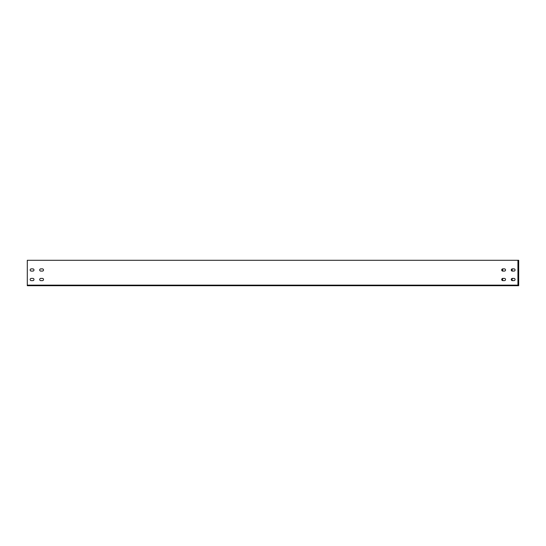 <?xml version="1.0" encoding="UTF-8"?>
<svg xmlns="http://www.w3.org/2000/svg" width="546" height="546" viewBox="0 0 546 546"><rect width="100%" height="100%" fill="white"/><g stroke="black" fill="none" stroke-linecap="round" stroke-linejoin="round"><path stroke-width="0.82" d="M512.373 268.871L513.963 268.871A1.112 1.112 0 0 1 515.076 269.983A1.112 1.112 0 0 1 513.963 271.096L512.373 271.096A1.112 1.112 0 0 1 511.261 269.983A1.112 1.112 0 0 1 512.373 268.871M512.373 278.405L513.963 278.405A1.112 1.112 0 0 1 515.076 279.518A1.112 1.112 0 0 1 513.963 280.63L512.373 280.63A1.112 1.112 0 0 1 511.261 279.518A1.112 1.112 0 0 1 512.373 278.405M40.807 268.871A1.112 1.112 0 0 0 39.694 269.983A1.112 1.112 0 0 0 40.807 271.096L42.397 271.096A1.112 1.112 0 0 0 43.509 269.983A1.112 1.112 0 0 0 42.397 268.871L40.807 268.871M31.272 268.871A1.112 1.112 0 0 0 30.16 269.983A1.112 1.112 0 0 0 31.272 271.096L32.862 271.096A1.112 1.112 0 0 0 33.975 269.983A1.112 1.112 0 0 0 32.862 268.871L31.272 268.871M40.807 278.405A1.112 1.112 0 0 0 39.694 279.518A1.112 1.112 0 0 0 40.807 280.63L42.397 280.63A1.112 1.112 0 0 0 43.509 279.518A1.112 1.112 0 0 0 42.397 278.405L40.807 278.405M31.272 278.405A1.112 1.112 0 0 0 30.16 279.518A1.112 1.112 0 0 0 31.272 280.63L32.862 280.63A1.112 1.112 0 0 0 33.975 279.518A1.112 1.112 0 0 0 32.862 278.405L31.272 278.405M517.936 260.285L27.3 260.285L27.3 285.715L517.936 285.715L517.936 260.285L518.7 260.285L518.7 285.715L463.711 285.715M502.839 278.405L504.429 278.405A1.112 1.112 0 0 1 505.541 279.518A1.112 1.112 0 0 1 504.429 280.63L502.839 280.63A1.112 1.112 0 0 1 501.726 279.518A1.112 1.112 0 0 1 502.839 278.405M502.839 268.871L504.429 268.871A1.112 1.112 0 0 1 505.541 269.983A1.112 1.112 0 0 1 504.429 271.096L502.839 271.096A1.112 1.112 0 0 1 501.726 269.983A1.112 1.112 0 0 1 502.839 268.871M82.289 285.715L183.941 285.715M517.936 284.889L518.7 284.889M503.603 268.871A1.112 1.112 0 0 0 502.491 269.983A1.112 1.112 0 0 0 503.603 271.096M513.138 268.871A1.112 1.112 0 0 0 512.025 269.983A1.112 1.112 0 0 0 513.138 271.096M503.603 278.405A1.112 1.112 0 0 0 502.491 279.518A1.112 1.112 0 0 0 503.603 280.63M513.138 278.405A1.112 1.112 0 0 0 512.025 279.518A1.112 1.112 0 0 0 513.138 280.63M517.936 285.142L27.3 285.142"/></g></svg>
